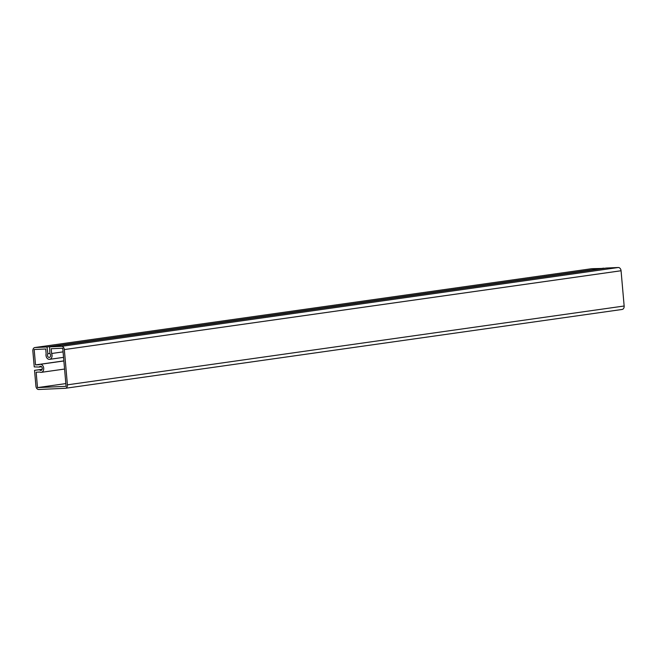 <?xml version="1.0" encoding="UTF-8"?>
<svg xmlns="http://www.w3.org/2000/svg" width="657" height="657" viewBox="0 0 657 657"><rect width="100%" height="100%" fill="white"/><g stroke="black" fill="none" stroke-linecap="round" stroke-linejoin="round"><path stroke-width="0.99" d="M38.747 389.494L65.191 388.303A3.375 2.513 -98.1 0 0 65.363 388.287A3.375 2.513 -98.1 0 0 67.408 384.838L64.329 349.581A3.375 2.513 -98.1 0 0 61.512 346.338L49.587 346.871L49.899 353.663A2.111 1.569 81.9 0 1 50.581 355.897A2.111 1.569 81.9 0 1 49.324 357.408A2.111 1.569 81.9 0 1 47.641 356.168A2.111 1.569 81.9 0 1 47.879 353.753L47 346.986L35.076 347.52A3.375 2.513 -98.1 0 0 34.895 347.537A3.375 2.513 -98.1 0 0 32.85 350.994L34.238 366.902L39.363 367.049A2.111 1.569 81.9 0 1 40.389 366.245A2.111 1.569 81.9 0 1 42.245 368.117A2.111 1.569 81.9 0 1 40.98 370.425A2.111 1.569 81.9 0 1 39.592 369.735L34.542 370.343L35.938 386.25A3.375 2.513 -98.1 0 0 38.747 389.494M621.924 309.48A3.375 2.513 -98.1 0 0 622.105 309.463A3.375 2.513 -98.1 0 0 624.15 306.006L621.062 270.75A3.375 2.513 -98.1 0 0 618.253 267.506L606.321 268.04L49.587 346.871M49.875 353.474L47.879 353.753M603.767 268.409L591.809 268.697A3.375 2.513 -98.1 0 0 591.637 268.713A3.375 2.513 -98.1 0 0 591.456 268.746M39.732 372.043A4.049 3.022 -98.1 0 0 41.251 372.347A4.049 3.022 -98.1 0 0 43.674 367.912A4.049 3.022 -98.1 0 0 40.118 364.331A4.049 3.022 -98.1 0 0 39.092 364.742L35.519 364.906L34.172 349.499L45.727 348.982L46.138 353.745A4.049 3.022 -98.1 0 0 49.595 359.33A4.049 3.022 -98.1 0 0 51.616 353.499L51.205 348.736L62.752 348.218L66.086 386.324L37.506 387.605L36.16 372.207L39.732 372.043M603.742 268.155L47 346.986M41.605 366.729L39.363 367.049M42.122 369.374L39.592 369.735M42.163 369.25L34.542 370.343M63.86 360.89L35.519 364.906M63.072 351.873L51.616 353.499M65.848 383.598L37.506 387.605M624.15 306.006L67.408 384.838M621.062 270.75L64.329 349.581M618.253 267.506L61.512 346.338M591.809 268.697L35.076 347.52M622.105 309.463L65.363 388.287M591.637 268.713L34.895 347.537M63.869 360.964L40.118 364.331M64.575 369.045L41.251 372.347M63.557 357.359L49.595 359.33"/></g></svg>
